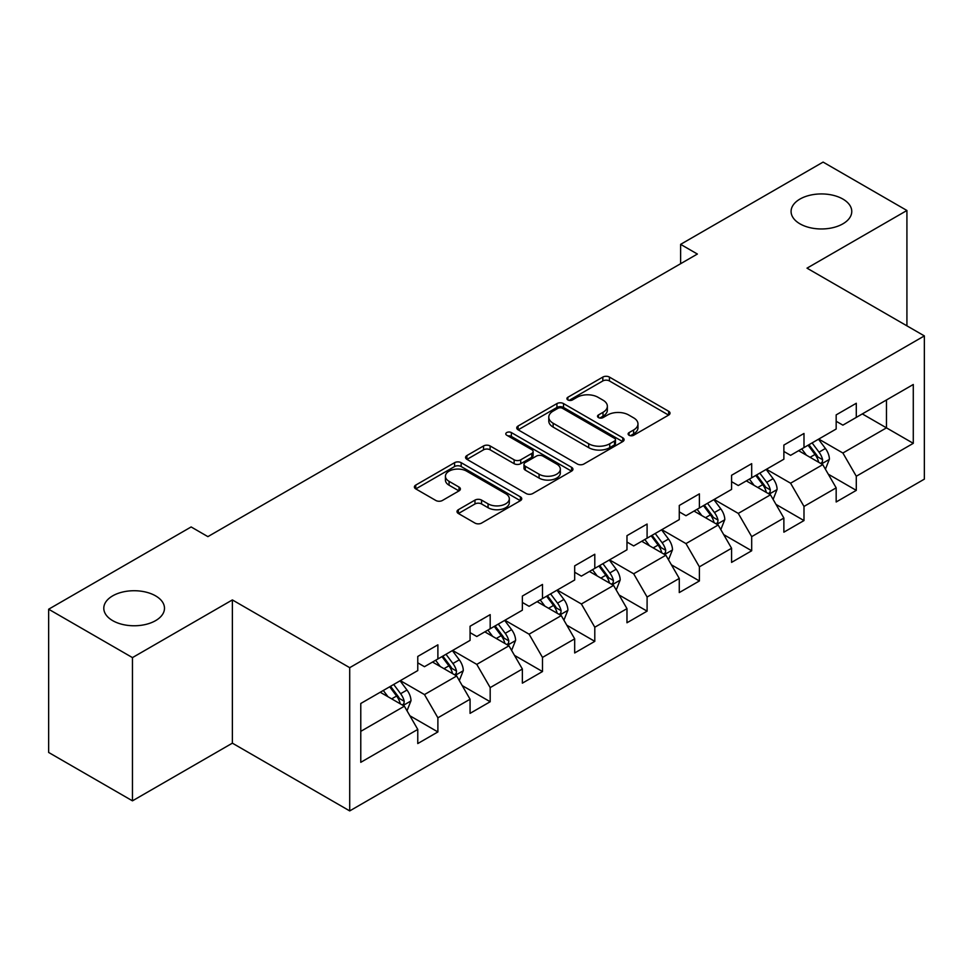 <?xml version="1.0" encoding="UTF-8"?>
<svg xmlns="http://www.w3.org/2000/svg" width="973" height="973" viewBox="0 0 973 973"><rect width="100%" height="100%" fill="white"/><g stroke="black" fill="none" stroke-linecap="round" stroke-linejoin="round"><path stroke-width="1.46" d="M629.081 435.259A3.26 1.885 0 0 0 633.691 435.259L668.658 415.07A4.658 2.688 0 0 0 670.02 413.172A4.658 2.688 0 0 0 668.658 411.275L609.414 377.074A4.658 2.688 0 0 0 602.834 377.074L567.867 397.264A3.26 1.885 0 0 0 566.918 398.589A3.26 1.885 0 0 0 567.867 399.927A3.26 1.885 0 0 0 572.477 399.927L577.001 397.312A14.887 8.599 0 0 1 598.067 397.312L603.005 400.158A14.887 8.599 0 0 1 607.359 406.24A14.887 8.599 0 0 1 603.005 412.321L598.48 414.936A3.26 1.885 0 0 0 597.519 416.262A3.26 1.885 0 0 0 598.48 417.587A3.26 1.885 0 0 0 603.078 417.587L607.602 414.985A14.887 8.599 0 0 1 628.667 414.985L633.605 417.831A14.887 8.599 0 0 1 637.972 423.912A14.887 8.599 0 0 1 633.605 429.993L629.081 432.596A3.26 1.885 0 0 0 628.12 433.934A3.26 1.885 0 0 0 629.081 435.259L629.081 432.596M155.595 595.865A30.345 17.514 0 0 0 122.525 592.058A30.345 17.514 0 0 0 103.795 608.247A30.345 17.514 0 0 0 112.686 620.64A30.345 17.514 0 0 0 145.755 624.435A30.345 17.514 0 0 0 164.486 608.247A30.345 17.514 0 0 0 155.595 595.865M842.886 199.064A30.345 17.514 0 0 0 809.816 195.269A30.345 17.514 0 0 0 791.085 211.445A30.345 17.514 0 0 0 799.964 223.839A30.345 17.514 0 0 0 833.034 227.633A30.345 17.514 0 0 0 851.764 211.445A30.345 17.514 0 0 0 842.886 199.064M458.368 509.694A4.658 2.688 0 0 0 457.006 511.591A4.658 2.688 0 0 0 458.368 513.489L474.982 523.085A4.658 2.688 0 0 0 481.574 523.085L520.397 500.669A4.658 2.688 0 0 0 521.759 498.772A4.658 2.688 0 0 0 520.397 496.862L461.166 462.674A4.658 2.688 0 0 0 454.586 462.674L415.751 485.089A4.658 2.688 0 0 0 414.389 486.986A4.658 2.688 0 0 0 415.751 488.884L435.831 500.475A4.658 2.688 0 0 0 442.411 500.475L459.025 490.879A4.658 2.688 0 0 0 460.387 488.981A4.658 2.688 0 0 0 459.025 487.084L449.076 481.331A12.454 7.188 0 0 1 445.427 476.247A12.454 7.188 0 0 1 453.114 469.606A12.454 7.188 0 0 1 466.675 471.175L505.68 493.688A12.454 7.188 0 0 1 509.317 498.772A12.454 7.188 0 0 1 501.63 505.413A12.454 7.188 0 0 1 488.069 503.844L481.574 500.098A4.658 2.688 0 0 0 474.982 500.098L458.368 509.694L458.368 513.489M232.377 599.927L132.462 657.602L48.65 609.22L48.65 752.457L132.462 800.84L232.377 743.165L349.708 810.91L349.708 667.673L232.377 599.927L232.377 743.165M906.921 325.846L906.921 210.484L807.006 268.159L924.35 335.904L349.708 667.673M906.921 210.484L823.097 162.09L680.614 244.357L680.614 263.707M48.65 609.22L191.134 526.952L207.894 536.634L697.373 254.038L680.614 244.357M577.33 463.999A4.658 2.688 0 0 0 583.909 463.999L622.744 441.584A4.658 2.688 0 0 0 624.107 439.674A4.658 2.688 0 0 0 622.744 437.777L563.513 403.576A4.658 2.688 0 0 0 556.933 403.576L518.098 426.004A4.658 2.688 0 0 0 516.736 427.901A4.658 2.688 0 0 0 518.098 429.798L577.33 463.999M508.052 435.965A3.26 1.885 0 0 1 511.348 436.427L511.348 432.559L571.577 467.32A4.658 2.688 0 0 1 572.939 469.217A4.658 2.688 0 0 1 571.577 471.127L532.742 493.542A4.658 2.688 0 0 1 526.162 493.542L466.931 459.341L466.931 455.546A4.658 2.688 0 0 0 465.568 457.444A4.658 2.688 0 0 0 466.931 459.341M466.931 455.546L483.545 445.95A4.658 2.688 0 0 1 490.124 445.95L514.145 459.815A4.658 2.688 0 0 0 520.725 459.815L531.757 453.454A4.658 2.688 0 0 0 533.119 451.557A4.658 2.688 0 0 0 531.757 449.648L506.738 435.211A3.26 1.885 0 0 1 505.79 433.885A3.26 1.885 0 0 1 507.797 432.146A3.26 1.885 0 0 1 511.348 432.559M349.708 810.91L924.35 479.142L924.35 335.904M409.888 715.775L437.886 731.939L437.886 717.806L470.068 699.222L470.068 713.355L490.185 701.74L490.185 687.607L522.367 669.023L522.367 683.155L542.484 671.54L542.484 657.42L574.678 638.835L574.678 652.968L594.795 641.353L594.795 627.22L626.977 608.636L626.977 622.769L647.094 611.153L647.094 597.021L679.276 578.436L679.276 592.569L699.392 580.954L699.392 566.833L731.574 548.249L731.574 562.382L751.691 550.767L751.691 536.634L783.873 518.05L783.873 532.182L803.99 520.567L803.99 506.434L836.172 487.85L836.172 501.983L856.289 490.368L856.289 476.247L913.282 443.335L913.282 384.493L886.464 399.976L886.464 427.852L913.282 443.335M437.886 731.939L417.77 743.554L417.77 729.422L360.776 762.321L360.776 703.479L417.77 670.579L417.77 656.447L437.886 644.831L437.886 658.964L470.068 640.38L470.068 626.247L490.185 614.632L490.185 628.765L522.367 610.18L522.367 596.06L542.484 584.445L542.484 598.565L574.678 579.993L574.678 565.86L594.795 554.245L594.795 568.378L626.977 549.794L626.977 535.661L647.094 524.046L647.094 538.178L679.276 519.594L679.276 505.474L699.392 493.858L699.392 507.979L731.574 489.407L731.574 475.274L751.691 463.659L751.691 477.792L783.873 459.207L783.873 445.075L803.99 433.459L803.99 447.592L836.172 429.008L836.172 414.887L856.289 403.272L856.289 417.393L913.282 384.493M432.523 662.054L456.665 675.992L424.471 694.576L400.341 680.638M417.77 662.832L424.471 666.7L437.886 658.964M424.471 694.576L437.886 717.806M456.665 675.992L470.068 699.222M484.822 631.866L508.964 645.804L476.782 664.377L452.64 650.45M470.068 632.632L476.782 636.512L490.185 628.765M476.782 664.377L490.185 687.607M508.964 645.804L522.367 669.023M537.12 601.667L561.263 615.605L529.081 634.189L504.938 620.251M522.367 602.445L529.081 606.313L542.484 598.565M529.081 634.189L542.484 657.42M561.263 615.605L574.678 638.835M589.419 571.467L613.562 585.405L581.38 603.99L557.237 590.052M574.678 572.246L581.38 576.113L594.795 568.378M581.38 603.99L594.795 627.22M613.562 585.405L626.977 608.636M641.73 541.28L665.86 555.218L633.678 573.79L609.536 559.864M626.977 542.046L633.678 545.926L647.094 538.178M633.678 573.79L647.094 597.021M665.86 555.218L679.276 578.436M694.029 511.08L718.159 525.019L685.977 543.603L661.835 529.665M679.276 511.859L685.977 515.726L699.392 507.979M685.977 543.603L699.392 566.833M718.159 525.019L731.574 548.249M746.327 480.881L770.47 494.819L738.276 513.403L714.146 499.465M731.574 481.659L738.276 485.527L751.691 477.792M738.276 513.403L751.691 536.634M770.47 494.819L783.873 518.05M798.626 450.694L822.769 464.632L790.587 483.204L766.444 469.278M783.873 451.46L790.587 455.34L803.99 447.592M790.587 483.204L803.99 506.434M822.769 464.632L836.172 487.85M862.321 413.914L886.464 427.852L842.886 453.017L818.743 439.078M836.172 421.273L842.886 425.14L856.289 417.393M842.886 453.017L856.289 476.247M132.462 657.602L132.462 800.84M360.776 731.355L404.367 706.191L380.224 692.253M404.367 706.191L417.77 729.422M828.303 474.204L856.289 490.368M775.992 504.403L803.99 520.567M723.693 534.603L751.691 550.767M671.394 564.802L699.392 580.954M619.096 594.99L647.094 611.153M566.797 625.189L594.795 641.353M514.498 655.388L542.484 671.54M462.199 685.576L490.185 701.74M630.382 435.722L633.605 433.861A14.887 8.599 0 0 0 637.972 427.779L637.972 423.912M607.359 406.24L607.359 410.107A14.887 8.599 0 0 1 603.005 416.189L599.782 418.049M668.585 415.106L609.414 380.942A4.658 2.688 0 0 0 602.834 380.942L569.169 400.377M622.684 441.62L563.513 407.456A4.658 2.688 0 0 0 556.933 407.456L518.159 429.835M614.522 441.012A3.26 1.885 0 0 0 615.471 439.674A3.26 1.885 0 0 0 614.522 438.349L562.528 408.332A3.26 1.885 0 0 0 557.918 408.332L553.151 411.08A14.887 8.599 0 0 0 548.784 417.162A14.887 8.599 0 0 0 553.151 423.243L588.689 443.761A14.887 8.599 0 0 0 609.743 443.761L614.522 441.012L614.522 444.88A3.26 1.885 0 0 0 615.471 443.554L615.471 439.674M548.784 417.162L548.784 421.041A14.887 8.599 0 0 0 553.151 427.111L553.151 423.243M614.522 444.88L609.743 447.641A14.887 8.599 0 0 1 588.689 447.641L553.151 427.111M466.991 459.378L483.545 449.818L483.545 445.95M533.119 451.557L533.119 455.425A4.658 2.688 0 0 1 531.757 457.322L520.725 463.695A4.658 2.688 0 0 1 514.145 463.695L490.124 449.818A4.658 2.688 0 0 0 483.545 449.818M511.348 436.427L571.516 471.163M539.078 474.216A12.454 7.188 0 0 0 552.64 475.773A12.454 7.188 0 0 0 560.326 469.132A12.454 7.188 0 0 0 556.678 464.048L542.946 456.118A4.658 2.688 0 0 0 536.366 456.118L525.335 462.479A4.658 2.688 0 0 0 523.973 464.376A4.658 2.688 0 0 0 525.335 466.274L539.078 474.216L539.078 478.084A12.454 7.188 0 0 0 552.64 479.64A12.454 7.188 0 0 0 560.326 473L560.326 469.132M523.973 464.376L523.973 468.244A4.658 2.688 0 0 0 525.335 470.154L525.335 466.274M539.078 478.084L525.335 470.154M509.317 498.772L509.317 502.64A12.454 7.188 0 0 1 501.63 509.28A12.454 7.188 0 0 1 488.069 507.724L481.574 503.965A4.658 2.688 0 0 0 474.982 503.965L458.429 513.525M445.427 476.247L445.427 480.127A12.454 7.188 0 0 0 449.076 485.211L449.076 481.331M458.964 490.915L449.076 485.211M520.336 500.706L461.166 466.541A4.658 2.688 0 0 0 454.586 466.541L415.812 488.92M825.42 469.217L829.397 459.171A12.564 7.249 -120 0 0 825.396 448.468L818.475 439.237M806.41 455.182L801.716 448.906M820.823 463.501L822.343 461.895L822.623 459.706A12.564 7.249 -120 0 0 819.023 452.153L812.102 442.91M808.952 444.722L816.627 454.975A6.397 3.697 60 0 1 817.794 456.921L822.623 459.706M808.077 445.233L814.997 454.476A12.564 7.249 60 0 1 818.597 462.029M773.109 499.417L777.099 489.358A12.564 7.249 -120 0 0 773.097 478.667L766.177 469.424M754.111 485.381L749.405 479.105M768.524 493.7L770.044 492.095L770.324 489.906A12.564 7.249 -120 0 0 766.724 482.34L759.804 473.109M756.653 474.921L764.328 485.174A6.397 3.697 60 0 1 765.496 487.12L770.324 489.906M755.778 475.432L762.698 484.663A12.564 7.249 60 0 1 766.298 492.229M720.811 529.604L724.8 519.558A12.564 7.249 -120 0 0 720.786 508.855L713.878 499.623M701.813 515.581L697.106 509.305M716.225 523.9L717.746 522.282L718.013 520.093A12.564 7.249 -120 0 0 714.425 512.54L707.505 503.296M704.355 505.121L712.029 515.362A6.397 3.697 60 0 1 713.197 517.308L718.013 520.093M703.479 505.619L710.399 514.863A12.564 7.249 60 0 1 714 522.416M668.512 559.803L672.501 549.757A12.564 7.249 -120 0 0 668.487 539.054L661.567 529.823M649.514 545.768L644.807 539.492M663.914 554.087L665.447 552.482L665.714 550.292A12.564 7.249 -120 0 0 662.126 542.739L655.206 533.496M652.056 535.308L659.73 545.561A6.397 3.697 60 0 1 660.898 547.507L665.714 550.292M651.18 535.819L658.101 545.062A12.564 7.249 60 0 1 661.701 552.615M616.213 590.003L620.202 579.957A12.564 7.249 -120 0 0 616.189 569.254L609.268 560.01M597.203 575.967L592.508 569.692M611.616 584.287L613.148 582.681L613.416 580.492A12.564 7.249 -120 0 0 609.816 572.927L602.907 563.695M599.757 565.508L607.432 575.761A6.397 3.697 60 0 1 608.587 577.707L613.416 580.492M598.881 566.018L605.802 575.25A12.564 7.249 60 0 1 609.39 582.815M563.914 620.19L567.904 610.144A12.564 7.249 -120 0 0 563.89 599.453L556.97 590.21M544.904 606.167L540.21 599.891M559.317 614.486L560.837 612.868L561.117 610.679A12.564 7.249 -120 0 0 557.517 603.126L550.596 593.883M547.458 595.707L555.133 605.948A6.397 3.697 60 0 1 556.288 607.894L561.117 610.679M546.583 596.206L553.503 605.449A12.564 7.249 60 0 1 557.091 613.002M511.616 650.39L515.605 640.343A12.564 7.249 -120 0 0 511.591 629.64L504.671 620.409M492.606 636.354L487.911 630.078M507.018 644.673L508.538 643.068L508.818 640.879A12.564 7.249 -120 0 0 505.218 633.326L498.298 624.082M495.148 625.907L502.834 636.147A6.397 3.697 60 0 1 503.99 638.093L508.818 640.879M494.272 626.405L501.192 635.649A12.564 7.249 60 0 1 504.792 643.202M459.305 680.589L463.294 670.543A12.564 7.249 -120 0 0 459.292 659.84L452.372 650.596M440.307 666.554L435.612 660.278M454.719 674.873L456.24 673.267L456.519 671.078A12.564 7.249 -120 0 0 452.919 663.513L445.999 654.282M442.849 656.094L450.523 666.347A6.397 3.697 60 0 1 451.691 668.293L456.519 671.078M441.973 656.605L448.894 665.836A12.564 7.249 60 0 1 452.494 673.401M407.006 710.777L410.995 700.73A12.564 7.249 -120 0 0 406.994 690.039L400.073 680.796M388.008 696.753L383.301 690.477M402.421 705.072L403.941 703.455L404.221 701.265A12.564 7.249 -120 0 0 400.621 693.713L393.7 684.469M390.55 686.293L398.225 696.534A6.397 3.697 60 0 1 399.392 698.48L404.221 701.265M389.674 686.792L396.595 696.036A12.564 7.249 60 0 1 400.195 703.588M633.605 433.861L633.605 429.993M598.48 417.587L598.48 414.936M603.005 416.189L603.005 412.321M567.867 399.927L567.867 397.264M602.834 380.942L602.834 377.074M609.414 380.942L609.414 377.074M668.658 415.07L668.658 411.275M518.098 429.798L518.098 426.004M556.933 407.456L556.933 403.576M563.513 407.456L563.513 403.576M622.744 441.584L622.744 437.777M588.689 447.641L588.689 443.761M609.743 447.641L609.743 443.761M490.124 449.818L490.124 445.95M514.145 463.695L514.145 459.815M520.725 463.695L520.725 459.815M531.757 457.322L531.757 453.454M571.577 471.127L571.577 467.32M474.982 503.965L474.982 500.098M481.574 503.965L481.574 500.098M488.069 507.724L488.069 503.844M459.025 490.879L459.025 487.084M415.751 488.884L415.751 485.089M454.586 466.541L454.586 462.674M461.166 466.541L461.166 462.674M520.397 500.669L520.397 496.862M821.528 463.914L829.324 459.414M819.023 452.153L825.396 448.468M810.083 457.31L814.997 454.476M769.229 494.102L777.026 489.601M766.724 482.34L773.097 478.667M757.785 487.497L762.698 484.663M716.919 524.301L724.715 519.801M714.425 512.54L720.786 508.855M705.486 517.697L710.399 514.863M664.62 554.501L672.416 550M662.126 542.739L668.487 539.054M653.187 547.896L658.101 545.062M612.321 584.688L620.117 580.188M609.816 572.927L616.189 569.254M600.888 578.084L605.802 575.25M560.022 614.887L567.818 610.387M557.517 603.126L563.89 599.453M548.577 608.283L553.503 605.449M507.724 645.087L515.52 640.587M505.218 633.326L511.591 629.64M496.279 638.483L501.192 635.649M455.425 675.274L463.221 670.774M452.919 663.513L459.292 659.84M443.98 668.67L448.894 665.836M403.126 705.474L410.91 700.974M400.621 693.713L406.994 690.039M391.681 698.869L396.595 696.036"/></g></svg>
